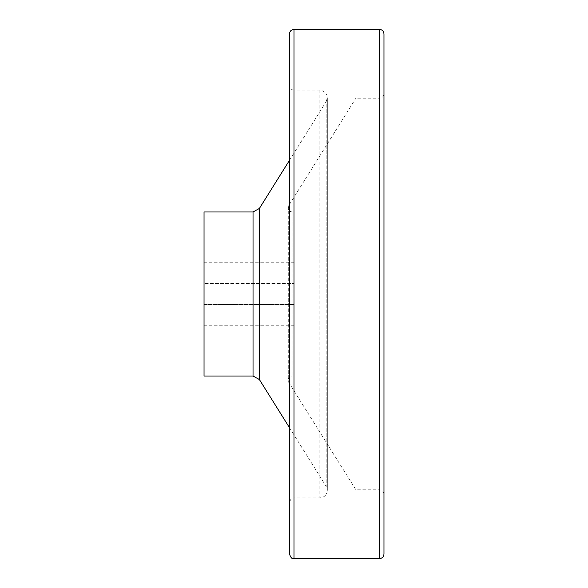 <?xml version="1.0" encoding="UTF-8"?>
<svg xmlns="http://www.w3.org/2000/svg" width="588" height="588" viewBox="0 0 588 588"><rect width="100%" height="100%" fill="white"/><g stroke="black" fill="none" stroke-linecap="round" stroke-linejoin="round"><path stroke-width="0.44" stroke-dasharray="2.94 2.21" d="M294 283.416L294 304.584L204.036 304.584L204.036 325.752L204.036 262.248L204.036 304.584L294 304.584L294 325.752L294 262.248L294 283.416L204.036 283.416L294 283.416M294 211.974L294 376.026L294 211.974L292.148 211.974C288.568 211.232 287.414 209.144 288.686 205.719L355.902 98.196L355.902 489.804L355.902 98.196L379.466 98.196L379.466 489.804L379.466 98.196C382.2 97.931 383.699 96.432 383.964 93.698L383.964 494.302L383.964 93.698M383.964 554.102L383.964 33.898M204.036 376.026L204.036 211.974M289.502 160.281L326.186 101.599L326.186 486.401L326.186 101.599C328.508 95.315 326.391 91.485 319.828 90.126L294 90.126C291.266 89.861 289.766 88.362 289.502 85.627L289.502 502.373L289.502 85.627M289.502 554.102L289.502 33.898M292.148 211.974L292.148 376.026L292.148 211.974M288.686 205.719L288.686 382.281L288.686 205.719M253.031 376.026L253.031 211.974M259.389 379.547L259.389 208.453M319.828 90.126L319.828 497.874L319.828 90.126M294 90.126L294 497.874L294 90.126M294 558.6L294 29.4M379.466 558.6L379.466 29.4M294 376.026L292.148 376.026C289.663 376.269 288.304 377.628 288.061 380.113L288.686 382.281L355.902 489.804L379.466 489.804C382.2 490.069 383.699 491.568 383.964 494.302M288.061 207.887L288.061 380.113L288.061 207.887M289.502 427.719L326.186 486.401L327.325 490.377L327.325 97.623L327.325 490.377C326.884 494.934 324.385 497.433 319.828 497.874L294 497.874C292.802 498.72 291.773 496.118 289.502 502.373M204.036 325.752L294 325.752M204.036 262.248L294 262.248"/><path stroke-width="0.88" d="M294 29.4L379.466 29.4C382.2 29.665 383.699 31.164 383.964 33.898L383.964 554.102C383.699 556.836 382.2 558.335 379.466 558.6L294 558.6C292.846 557.769 291.81 560.379 289.502 554.102L289.502 33.898C289.766 31.164 291.266 29.665 294 29.4L294 558.6M204.036 211.974L204.036 376.026L253.031 376.026L253.031 211.974L204.036 211.974M289.502 160.281L259.389 208.453L253.031 211.974M259.389 208.453L259.389 379.547L253.031 376.026M379.466 29.4L379.466 558.6M259.389 379.547L289.502 427.719"/></g></svg>
